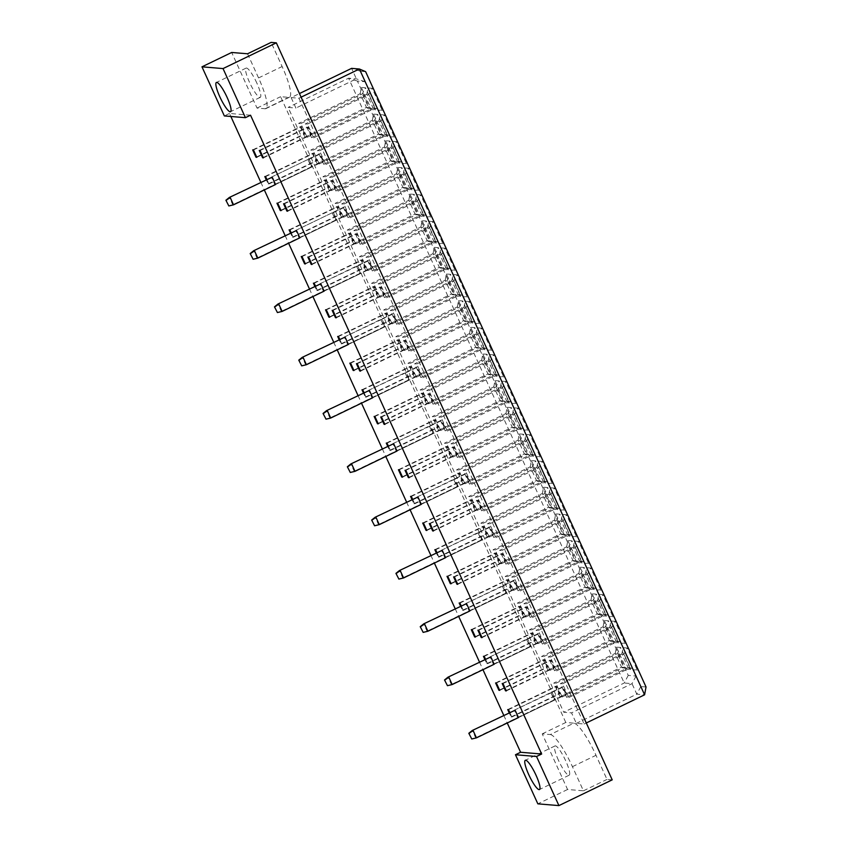<?xml version="1.0" encoding="UTF-8"?>
<svg xmlns="http://www.w3.org/2000/svg" width="848" height="848" viewBox="0 0 848 848"><rect width="100%" height="100%" fill="white"/><g stroke="black" fill="none" stroke-linecap="round" stroke-linejoin="round"><path stroke-width="0.64" stroke-dasharray="4.24 3.18" d="M558.45 760.264A16.25 3.169 64.2 0 1 555.027 745.933A16.25 3.169 64.2 0 1 565.733 760.868A16.25 3.169 64.2 0 1 569.167 775.189A16.25 3.169 64.2 0 1 558.45 760.264M256.827 83.03A16.25 3.169 -115.8 0 0 246.121 68.094A16.25 3.169 -115.8 0 0 249.545 82.415A16.25 3.169 -115.8 0 0 260.251 97.35A16.25 3.169 -115.8 0 0 256.827 83.03M550.288 734.548A34.81 6.784 64.2 0 1 572.442 766.677L583.435 790.813L567.566 789.488L542.222 733.87L550.288 734.548L573.863 723.164A34.81 6.784 64.2 0 1 596.006 755.292L607.009 779.418L612.214 779.853M247.552 53.784L258.555 77.921A34.81 6.784 64.2 0 1 265.89 108.618A34.81 6.784 64.2 0 1 265.095 108.745L257.029 108.078L231.684 52.47M542.222 733.87L565.796 722.485L573.863 723.164M565.796 722.485L280.603 96.693L288.67 97.361A34.81 6.784 64.2 0 0 289.465 97.234A34.81 6.784 64.2 0 0 282.13 66.536L271.127 42.4M291.14 97.573L298.941 98.22L584.134 724.012L576.333 723.365L571.552 712.871L563.74 712.225L288.119 107.41L295.92 108.056L291.14 97.573L299.45 93.556M583.435 790.813L607.009 779.418M567.566 789.488L537.844 803.84M250.542 115.211L229.469 113.452L230.847 116.473M260.813 182.235L264.332 189.941M285.108 235.543L288.617 243.249M309.403 288.839L312.912 296.556M333.688 342.147L337.207 349.853M357.983 395.454L361.492 403.16M382.278 448.751L385.787 456.468M406.574 502.058L410.082 509.765M430.858 555.366L434.377 563.072M455.153 608.663L458.662 616.379M479.449 661.97L482.957 669.676M503.733 715.277L507.252 722.984M229.469 113.452L224.349 115.932M257.029 108.078L280.603 96.693M646.028 686.975L640.834 686.541L636.042 676.047L628.241 675.4L357.4 81.079L365.202 81.726L360.421 71.232L351.602 68.359L356.383 78.853L295.92 108.056M301.093 97.181L298.941 98.22M586.286 722.973L584.134 724.012M365.202 81.726L356.383 78.853L348.581 78.196L624.213 683.011L632.014 683.658L636.795 694.152L576.333 723.365M640.834 686.541L636.795 694.152L644.597 694.809M636.042 676.047L632.014 683.658L571.552 712.871M628.241 675.4L624.213 683.011L563.74 712.225M357.4 81.079L348.581 78.196L288.119 107.41M360.421 71.232L365.626 71.667M623.026 647.66L633.106 669.793L637.304 670.143L627.213 648.01L623.026 647.66L621.87 653.925L623.98 654.094L630.244 667.842L628.135 667.662L621.87 653.925L560.39 683.626L562.489 683.806L568.754 697.544L566.655 697.374L560.39 683.626M616.411 647.109L626.502 669.242L630.689 669.591L620.598 647.459L616.411 647.109L615.266 653.373L617.376 653.543L623.64 667.291L621.531 667.111L615.266 653.373L553.776 683.075L555.885 683.255L562.15 696.992L560.04 696.823L553.776 683.075M610.878 621.001L620.969 643.144L625.156 643.494L615.065 621.351L610.878 621.001L609.733 627.266L611.832 627.446L618.097 641.194L615.998 641.014L609.733 627.266L548.243 656.977L550.352 657.147L556.606 670.895L554.507 670.726L548.243 656.977M604.264 620.45L614.355 642.593L618.542 642.943L608.461 620.8L604.264 620.45L603.119 626.714L605.228 626.895L611.493 640.643L609.383 640.463L603.119 626.714L541.628 656.426L543.738 656.596L550.002 670.344L547.893 670.174L541.628 656.426M598.73 594.353L608.822 616.496L613.009 616.846L602.917 594.702L598.73 594.353L597.586 600.617L599.695 600.787L605.96 614.535L603.85 614.365L597.586 600.617L536.095 630.318L538.204 630.499L544.469 644.247L542.36 644.067L536.095 630.318M592.127 593.801L602.207 615.945L606.405 616.295L596.314 594.151L592.127 593.801L590.971 600.066L593.081 600.246L599.345 613.984L597.236 613.814L590.971 600.066L529.491 629.767L531.59 629.947L537.855 643.696L535.745 643.515L529.491 629.767M586.583 567.704L596.674 589.837L600.861 590.187L590.77 568.054L586.583 567.704L585.438 573.969L587.547 574.138L593.812 587.887L591.703 587.706L585.438 573.969L523.947 603.67L526.057 603.85L532.321 617.588L530.212 617.418L523.947 603.67M579.979 567.153L590.07 589.286L594.257 589.636L584.166 567.503L579.979 567.153L578.834 573.418L580.933 573.587L587.198 587.335L585.099 587.155L578.834 573.418L517.344 603.119L519.442 603.299L525.707 617.037L523.608 616.867L517.344 603.119M574.435 541.045L584.526 563.189L588.713 563.538L578.622 541.395L574.435 541.045L573.29 547.31L575.4 547.49L581.664 561.238L579.555 561.058L573.29 547.31L511.8 577.022L513.909 577.191L520.174 590.939L518.064 590.759L511.8 577.022M567.831 540.494L577.923 562.637L582.11 562.987L572.018 540.844L567.831 540.494L566.687 546.759L568.796 546.939L575.05 560.687L572.951 560.507L566.687 546.759L505.196 576.47L507.305 576.64L513.57 590.388L511.461 590.219L505.196 576.47M562.288 514.397L572.379 536.54L576.566 536.89L566.475 514.747L562.288 514.397L561.143 520.661L563.252 520.831L569.517 534.579L567.407 534.41L561.143 520.661L499.652 550.363L501.762 550.543L508.026 564.291L505.917 564.111L499.652 550.363M555.684 513.846L565.775 535.989L569.962 536.339L559.871 514.195L555.684 513.846L554.539 520.11L556.648 520.29L562.913 534.028L560.804 533.858L554.539 520.11L493.048 549.811L495.158 549.992L501.422 563.74L499.313 563.56L493.048 549.811M550.14 487.748L560.231 509.881L564.418 510.231L554.338 488.098L550.14 487.748L548.995 494.013L551.105 494.183L557.369 507.931L555.26 507.751L548.995 494.013L487.505 523.714L489.614 523.894L495.879 537.632L493.769 537.462L487.505 523.714M543.536 487.197L553.627 509.33L557.814 509.68L547.723 487.547L543.536 487.197L542.391 493.462L544.501 493.631L550.765 507.38L548.656 507.199L542.391 493.462L480.901 523.163L483.01 523.343L489.275 537.081L487.165 536.911L480.901 523.163M538.003 461.089L548.094 483.233L552.281 483.583L542.19 461.439L538.003 461.089L536.858 467.354L538.957 467.534L545.222 481.282L543.123 481.102L536.858 467.354L475.368 497.066L477.466 497.235L483.731 510.984L481.632 510.803L475.368 497.066M531.389 460.538L541.48 482.682L545.667 483.031L535.576 460.888L531.389 460.538L530.244 466.803L532.353 466.983L538.618 480.731L536.508 480.551L530.244 466.803L468.753 496.515L470.863 496.684L477.127 510.432L475.018 510.263L468.753 496.515M525.855 434.441L535.947 456.584L540.134 456.934L530.042 434.791L525.855 434.441L524.711 440.706L526.809 440.875L533.074 454.623L530.975 454.454L524.711 440.706L463.22 470.407L465.329 470.587L471.594 484.335L469.485 484.155L463.22 470.407M519.241 433.89L529.332 456.033L533.519 456.383L523.439 434.24L519.241 433.89L518.096 440.154L520.206 440.335L526.47 454.072L524.361 453.903L518.096 440.154L456.606 469.856L458.715 470.036L464.98 483.784L462.87 483.604L456.606 469.856M513.708 407.793L523.799 429.925L527.986 430.275L517.895 408.142L513.708 407.793L512.563 414.057L514.672 414.227L520.937 427.975L518.828 427.795L512.563 414.057L451.072 443.758L453.182 443.939L459.446 457.676L457.337 457.507L451.072 443.758M507.104 407.241L517.185 429.374L521.382 429.724L511.291 407.591L507.104 407.241L505.949 413.506L508.058 413.676L514.323 427.424L512.213 427.244L505.949 413.506L444.469 443.207L446.567 443.387L452.832 457.125L450.733 456.955L444.469 443.207M501.56 381.134L511.651 403.277L515.838 403.627L505.747 381.483L501.56 381.134L500.415 387.398L502.525 387.578L508.789 401.327L506.68 401.146L500.415 387.398L438.925 417.11L441.034 417.28L447.299 431.028L445.189 430.848L438.925 417.11M494.956 380.582L505.048 402.726L509.235 403.076L499.143 380.932L494.956 380.582L493.812 386.847L495.91 387.027L502.175 400.775L500.076 400.595L493.812 386.847L432.321 416.559L434.43 416.728L440.684 430.477L438.586 430.307L432.321 416.559M489.413 354.485L499.504 376.629L503.691 376.978L493.6 354.835L489.413 354.485L488.268 360.75L490.377 360.919L496.642 374.668L494.532 374.498L488.268 360.75L426.777 390.451L428.887 390.631L435.151 404.379L433.042 404.199L426.777 390.451M482.809 353.934L492.9 376.077L497.087 376.427L486.996 354.284L482.809 353.934L481.664 360.199L483.773 360.379L490.038 374.116L487.929 373.947L481.664 360.199L420.173 389.9L422.283 390.08L428.547 403.828L426.438 403.648L420.173 389.9M477.265 327.837L487.356 349.97L491.543 350.319L481.463 328.187L477.265 327.837L476.12 334.101L478.23 334.271L484.494 348.019L482.385 347.839L476.12 334.101L414.63 363.803L416.739 363.983L423.004 377.72L420.894 377.551L414.63 363.803M470.661 327.286L480.752 349.418L484.939 349.768L474.848 327.635L470.661 327.286L469.516 333.55L471.626 333.72L477.89 347.468L475.781 347.288L469.516 333.55L408.026 363.251L410.135 363.432L416.4 377.169L414.29 377L408.026 363.251M465.128 301.178L475.209 323.321L479.406 323.671L469.315 301.528L465.128 301.178L463.973 307.442L466.082 307.623L472.347 321.371L470.237 321.191L463.973 307.442L402.493 337.154L404.591 337.324L410.856 351.072L408.757 350.892L402.493 337.154M458.514 300.627L468.605 322.77L472.792 323.12L462.701 300.976L458.514 300.627L457.369 306.891L459.478 307.071L465.743 320.82L463.633 320.639L457.369 306.891L395.878 336.603L397.988 336.773L404.252 350.521L402.143 350.351L395.878 336.603M452.98 274.529L463.072 296.673L467.259 297.023L457.167 274.879L452.98 274.529L451.836 280.794L453.934 280.964L460.199 294.712L458.1 294.542L451.836 280.794L390.345 310.495L392.444 310.675L398.708 324.424L396.61 324.243L390.345 310.495M446.366 273.978L456.457 296.122L460.644 296.471L450.553 274.328L446.366 273.978L445.221 280.243L447.331 280.423L453.595 294.161L451.486 293.991L445.221 280.243L383.731 309.944L385.84 310.124L392.105 323.872L389.995 323.692L383.731 309.944M440.833 247.881L450.924 270.014L455.111 270.364L445.02 248.231L440.833 247.881L439.688 254.146L441.797 254.315L448.051 268.063L445.953 267.883L439.688 254.146L378.197 283.847L380.307 284.027L386.571 297.765L384.462 297.595L378.197 283.847M434.229 247.33L444.31 269.463L448.497 269.812L438.416 247.68L434.229 247.33L433.074 253.594L435.183 253.764L441.448 267.512L439.338 267.332L433.074 253.594L371.583 283.296L373.692 283.476L379.957 297.213L377.848 297.044L371.583 283.296M428.685 221.222L438.776 243.365L442.963 243.715L432.872 221.572L428.685 221.222L427.54 227.487L429.65 227.667L435.914 241.415L433.805 241.235L427.54 227.487L366.05 257.198L368.159 257.368L374.424 271.116L372.314 270.936L366.05 257.198M422.081 220.671L432.173 242.814L436.36 243.164L426.268 221.021L422.081 220.671L420.937 226.935L423.035 227.116L429.3 240.864L427.201 240.684L420.937 226.935L359.446 256.647L361.545 256.817L367.809 270.565L365.711 270.395L359.446 256.647M416.538 194.574L426.629 216.717L430.816 217.067L420.725 194.923L416.538 194.574L415.393 200.838L417.502 201.008L423.767 214.756L421.657 214.586L415.393 200.838L353.902 230.539L356.012 230.72L362.276 244.468L360.167 244.288L353.902 230.539M409.934 194.022L420.025 216.166L424.212 216.516L414.121 194.372L409.934 194.022L408.789 200.287L410.888 200.467L417.152 214.205L415.054 214.035L408.789 200.287L347.298 229.988L349.408 230.168L355.672 243.917L353.563 243.736L347.298 229.988M404.39 167.925L414.481 190.058L418.668 190.408L408.577 168.264L404.39 167.925L403.245 174.19L405.355 174.359L411.619 188.108L409.51 187.927L403.245 174.19L341.755 203.891L343.864 204.071L350.129 217.809L348.019 217.639L341.755 203.891M397.786 167.374L407.877 189.507L412.064 189.857L401.973 167.724L397.786 167.374L396.641 173.639L398.751 173.808L405.015 187.556L402.906 187.376L396.641 173.639L335.151 203.34L337.26 203.52L343.525 217.258L341.415 217.088L335.151 203.34M392.242 141.266L402.334 163.41L406.521 163.759L396.44 141.616L392.242 141.266L391.098 147.531L393.207 147.711L399.472 161.459L397.362 161.279L391.098 147.531L329.607 177.243L331.716 177.412L337.981 191.16L335.872 190.98L329.607 177.243M385.639 140.715L395.73 162.858L399.917 163.208L389.826 141.065L385.639 140.715L384.494 146.98L386.603 147.16L392.868 160.908L390.758 160.728L384.494 146.98L323.003 176.691L325.113 176.861L331.377 190.609L329.268 190.44L323.003 176.691M380.105 114.618L390.186 136.761L394.384 137.111L384.292 114.968L380.105 114.618L378.95 120.882L381.059 121.052L387.324 134.8L385.215 134.631L378.95 120.882L317.47 150.584L319.569 150.764L325.833 164.512L323.735 164.332L317.47 150.584M373.491 114.067L383.582 136.21L387.769 136.56L377.678 114.416L373.491 114.067L372.346 120.331L374.456 120.511L380.72 134.249L378.611 134.079L372.346 120.331L310.856 150.032L312.965 150.213L319.23 163.961L317.12 163.781L310.856 150.032M367.958 87.969L378.049 110.102L382.236 110.452L372.145 88.309L367.958 87.969L366.813 94.234L368.912 94.404L375.176 108.152L373.078 107.972L366.813 94.234L305.322 123.935L307.432 124.115L313.686 137.853L311.587 137.683L305.322 123.935M361.343 87.418L371.435 109.551L375.622 109.901L365.541 87.768L361.343 87.418L360.199 93.683L362.308 93.852L368.573 107.601L366.463 107.42L360.199 93.683L298.708 123.384L300.817 123.564L307.082 137.302L304.973 137.132L298.708 123.384M266.823 179.331L268.943 183.974L268.159 183.91L266.208 179.628M291.118 232.638L293.228 237.281L292.454 237.207L290.504 232.935M315.414 285.935L317.523 290.578L316.749 290.514L314.799 286.242M339.698 339.242L341.818 343.885L341.034 343.822L339.083 339.539M363.993 392.55L366.113 397.193L365.329 397.118L363.379 392.847M388.289 445.857L390.398 450.489L389.624 450.426L387.674 446.154M412.573 499.154L414.693 503.797L413.909 503.733L411.958 499.451M436.868 552.461L438.988 557.104L438.204 557.03L436.254 552.758M461.164 605.769L463.273 610.401L462.499 610.337L460.549 606.066M485.459 659.066L487.568 663.708L486.784 663.645L484.844 659.362M509.743 712.373L511.863 717.016L511.079 716.942L509.129 712.67M271.424 177.115L307.909 159.488L308.683 159.551L312.032 166.897L275.547 184.525L274.773 184.461L271.424 177.115L319.59 153.838L320.364 153.912L323.713 161.258L322.94 161.184L319.59 153.838M295.708 230.412L332.193 212.795L332.978 212.859L336.327 220.204L299.842 237.822L299.058 237.758L295.708 230.412L343.875 207.145L344.659 207.209L348.009 214.555L347.224 214.491L343.875 207.145M320.003 283.72L357.273 266.155L360.612 273.501L324.137 291.129L323.353 291.065L320.003 283.72L368.17 260.453L368.954 260.516L372.304 267.862L371.519 267.798L368.17 260.453M344.299 337.027L381.558 319.463L384.907 326.809L348.422 344.436L347.648 344.373L344.299 337.027L392.465 313.76L393.239 313.824L396.588 321.169L395.815 321.095L392.465 313.76M368.594 390.324L405.853 372.77L409.202 380.116L372.717 397.744L371.933 397.67L368.594 390.324L416.76 367.057L417.534 367.12L420.884 374.466L420.099 374.403L416.76 367.057M392.878 443.631L430.148 426.067L433.487 433.413L397.012 451.041L396.228 450.977L392.878 443.631L441.045 420.364L441.829 420.428L445.179 427.774L444.394 427.71L441.045 420.364M417.174 496.939L454.433 479.374L457.782 486.72L421.297 504.348L420.523 504.284L417.174 496.939L465.34 473.672L466.124 473.735L469.463 481.081L468.69 481.007L465.34 473.672M441.469 550.235L478.728 532.682L482.077 540.028L445.592 557.655L444.808 557.581L441.469 550.235L489.635 526.968L490.409 527.032L493.759 534.378L492.974 534.314L489.635 526.968M465.753 603.543L503.023 585.979L506.373 593.324L469.887 610.952L469.103 610.889L465.753 603.543L513.92 580.276L514.704 580.339L518.054 587.685L517.269 587.622L513.92 580.276M490.049 656.85L527.318 639.286L530.657 646.632L494.172 664.26L493.398 664.196L490.049 656.85L538.215 633.583L538.999 633.647L542.338 640.993L541.565 640.918L538.215 633.583M514.344 710.147L551.603 692.593L554.952 699.939L518.467 717.567L517.683 717.493L514.344 710.147L562.51 686.88L563.284 686.944L566.634 694.289L565.86 694.226L562.51 686.88M256.796 157.325L304.962 134.048L304.178 133.984L300.839 126.638L301.612 126.702L304.962 134.048M256.626 156.954L304.178 133.984M253.446 149.979L301.612 126.702M252.672 149.905L300.839 126.638M268.943 183.974L317.11 160.707L316.325 160.632L312.976 153.297L313.76 153.361L317.11 160.707M268.159 183.91L316.325 160.632M265.594 176.628L313.76 153.361M264.809 176.564L312.976 153.297M280.921 210.262L328.473 187.291L325.123 179.946L325.908 180.009L329.257 187.355L328.473 187.291M276.957 203.213L325.123 179.946M277.741 203.276L325.908 180.009M281.091 210.622L329.257 187.355M292.454 237.207L340.62 213.94L337.271 206.594L338.055 206.658L341.405 214.003L340.62 213.94M289.104 229.872L337.271 206.594M289.889 229.935L338.055 206.658M293.228 237.281L341.405 214.003M305.216 263.569L352.768 240.588L349.418 233.253L350.203 233.317L353.542 240.662L352.768 240.588M301.252 256.52L349.418 233.253M302.036 256.584L350.203 233.317M305.375 263.929L353.542 240.662M316.749 290.514L364.916 267.247L361.566 259.901L362.34 259.965L365.689 267.311L364.916 267.247M313.4 283.168L361.566 259.901M314.173 283.232L362.34 259.965M317.523 290.578L365.689 267.311M329.501 316.866L377.053 293.896L373.714 286.55L374.487 286.613L377.837 293.959L377.053 293.896M325.547 309.827L373.714 286.55M326.321 309.891L374.487 286.613M329.671 317.237L377.837 293.959M341.034 343.822L389.2 320.555L385.861 313.209L386.635 313.272L389.985 320.618L389.2 320.555M337.684 336.476L385.861 313.209M338.469 336.539L386.635 313.272M341.818 343.885L389.985 320.618M353.796 370.173L401.348 347.203L397.998 339.857L398.783 339.921L402.132 347.267L401.348 347.203M349.832 363.124L397.998 339.857M350.616 363.188L398.783 339.921M353.966 370.534L402.132 347.267M365.329 397.118L413.495 373.851L410.146 366.506L410.93 366.569L414.28 373.915L413.495 373.851M361.979 389.783L410.146 366.506M362.764 389.847L410.93 366.569M366.113 397.193L414.28 373.915M378.091 423.481L425.643 400.51L422.293 393.165L423.078 393.228L426.417 400.574L425.643 400.51M374.127 416.432L422.293 393.165M374.911 416.495L423.078 393.228M378.25 423.841L426.417 400.574M389.624 450.426L437.791 427.159L434.441 419.813L435.225 419.877L438.564 427.222L437.791 427.159M386.275 443.08L434.441 419.813M387.048 443.144L435.225 419.877M390.398 450.489L438.564 427.222M402.387 476.777L449.938 453.807L446.589 446.461L447.362 446.525L450.712 453.871L449.938 453.807M398.422 469.739L446.589 446.461M399.196 469.803L447.362 446.525M402.546 477.148L450.712 453.871M413.909 503.733L462.075 480.466L458.736 473.12L459.51 473.184L462.86 480.53L462.075 480.466M410.57 496.387L458.736 473.12M411.344 496.451L459.51 473.184M414.693 503.797L462.86 480.53M426.671 530.085L474.223 507.115L470.873 499.769L471.658 499.832L475.007 507.178L474.223 507.115M422.707 523.036L470.873 499.769M423.491 523.099L471.658 499.832M426.841 530.445L475.007 507.178M438.204 557.03L486.37 533.763L483.021 526.417L483.805 526.481L487.155 533.827L486.37 533.763M434.854 549.695L483.021 526.417M435.639 549.758L483.805 526.481M438.988 557.104L487.155 533.827M450.966 583.392L498.518 560.422L495.168 553.076L495.953 553.14L499.302 560.486L498.518 560.422M447.002 576.343L495.168 553.076M447.786 576.407L495.953 553.14M451.136 583.753L499.302 560.486M462.499 610.337L510.666 587.07L507.316 579.725L508.1 579.788L511.439 587.134L510.666 587.07M459.15 602.992L507.316 579.725M459.934 603.055L508.1 579.788M463.273 610.401L511.439 587.134M475.262 636.689L522.813 613.719L519.464 606.373L520.237 606.437L523.587 613.782L522.813 613.719M471.297 629.651L519.464 606.373M472.071 629.714L520.237 606.437M475.421 637.06L523.587 613.782M486.784 663.645L534.95 640.378L531.611 633.032L532.385 633.096L535.735 640.441L534.95 640.378M483.445 656.299L531.611 633.032M484.219 656.363L532.385 633.096M487.568 663.708L535.735 640.441M499.546 689.996L547.098 667.026L543.759 659.68L544.533 659.744L547.882 667.09L547.098 667.026M495.592 682.947L543.759 659.68M496.366 683.011L544.533 659.744M499.716 690.357L547.882 667.09M511.079 716.942L559.245 693.675L555.896 686.329L556.68 686.392L560.03 693.738L559.245 693.675M507.729 709.606L555.896 686.329M508.514 709.67L556.68 686.392M511.863 717.016L560.03 693.738M263.24 157.505L310.792 134.535L307.442 127.189L308.227 127.253L311.566 134.599L310.792 134.535M259.276 150.456L307.442 127.189M260.05 150.531L308.227 127.253M263.399 157.866L311.566 134.599M274.773 184.461L322.94 161.184M308.683 159.551L320.364 153.912M275.547 184.525L323.713 161.258M287.525 210.813L335.077 187.843L331.738 180.497L332.511 180.56L335.861 187.906L335.077 187.843M283.571 203.764L331.738 180.497M284.345 203.827L332.511 180.56M287.695 211.173L335.861 187.906M299.058 237.758L347.224 214.491M332.978 212.859L344.659 207.209M299.842 237.822L348.009 214.555M311.82 264.12L359.372 241.139L356.022 233.794L356.807 233.868L360.156 241.214L359.372 241.139M307.856 257.071L356.022 233.794M308.64 257.135L356.807 233.868M311.99 264.481L360.156 241.214M323.353 291.065L371.519 267.798M357.273 266.155L368.954 260.516M324.137 291.129L372.304 267.862M336.115 317.417L383.667 294.447L380.317 287.101L381.102 287.165L384.441 294.51L383.667 294.447M332.151 310.368L380.317 287.101M332.935 310.442L381.102 287.165M336.274 317.777L384.441 294.51M347.648 344.373L395.815 321.095M381.558 319.463L393.239 313.824M348.422 344.436L396.588 321.169M360.411 370.724L407.952 347.754L404.613 340.408L405.386 340.472L408.736 347.818L407.952 347.754M356.446 363.675L404.613 340.408M357.22 363.739L405.386 340.472M360.57 371.085L408.736 347.818M371.933 397.67L420.099 374.403M405.853 372.77L417.534 367.12M372.717 397.744L420.884 374.466M384.695 424.032L432.247 401.051L428.897 393.716L429.682 393.779L433.031 401.125L432.247 401.051M380.731 416.983L428.897 393.716M381.515 417.046L429.682 393.779M384.865 424.392L433.031 401.125M396.228 450.977L444.394 427.71M430.148 426.067L441.829 420.428M397.012 451.041L445.179 427.774M408.99 477.329L456.542 454.358L453.192 447.013L453.977 447.076L457.326 454.422L456.542 454.358M405.026 470.28L453.192 447.013M405.81 470.354L453.977 447.076M409.149 477.7L457.326 454.422M420.523 504.284L468.69 481.007M454.433 479.374L466.124 473.735M421.297 504.348L469.463 481.081M433.286 530.636L480.837 507.666L477.488 500.32L478.261 500.384L481.611 507.729L480.837 507.666M429.321 523.587L477.488 500.32M430.095 523.651L478.261 500.384M433.445 530.996L481.611 507.729M444.808 557.581L492.974 534.314M478.728 532.682L490.409 527.032M445.592 557.655L493.759 534.378M457.57 583.943L505.122 560.963L501.783 553.627L502.557 553.691L505.906 561.037L505.122 560.963M453.606 576.894L501.783 553.627M454.39 576.958L502.557 553.691M457.74 584.304L505.906 561.037M469.103 610.889L517.269 587.622M503.023 585.979L514.704 580.339M469.887 610.952L518.054 587.685M481.865 637.24L529.417 614.27L526.067 606.924L526.852 606.988L530.201 614.334L529.417 614.27M477.901 630.191L526.067 606.924M478.685 630.265L526.852 606.988M482.035 637.611L530.201 614.334M493.398 664.196L541.565 640.918M527.318 639.286L538.999 633.647M494.172 664.26L542.338 640.993M506.161 690.548L553.712 667.577L550.363 660.232L551.147 660.295L554.486 667.641L553.712 667.577M502.196 683.499L550.363 660.232M502.97 683.562L551.147 660.295M506.32 690.908L554.486 667.641M517.683 717.493L565.86 694.226M551.603 692.593L563.284 686.944M518.467 717.567L566.634 694.289M307.082 137.302L368.573 107.601L375.622 109.901M304.973 137.132L366.463 107.42L371.435 109.551M300.817 123.564L362.308 93.852L365.541 87.768M313.686 137.853L375.176 108.152L382.236 110.452M311.587 137.683L373.078 107.972L378.049 110.102M307.432 124.115L368.912 94.404L372.145 88.309M319.23 163.961L380.72 134.249L387.769 136.56M317.12 163.781L378.611 134.079L383.582 136.21M312.965 150.213L374.456 120.511L377.678 114.416M325.833 164.512L387.324 134.8L394.384 137.111M323.735 164.332L385.215 134.631L390.186 136.761M319.569 150.764L381.059 121.052L384.292 114.968M331.377 190.609L392.868 160.908L399.917 163.208M329.268 190.44L390.758 160.728L395.73 162.858M325.113 176.861L386.603 147.16L389.826 141.065M337.981 191.16L399.472 161.459L406.521 163.759M335.872 190.98L397.362 161.279L402.334 163.41M331.716 177.412L393.207 147.711L396.44 141.616M343.525 217.258L405.015 187.556L412.064 189.857M341.415 217.088L402.906 187.376L407.877 189.507M337.26 203.52L398.751 173.808L401.973 167.724M350.129 217.809L411.619 188.108L418.668 190.408M348.019 217.639L409.51 187.927L414.481 190.058M343.864 204.071L405.355 174.359L408.577 168.264M355.672 243.917L417.152 214.205L424.212 216.516M353.563 243.736L415.054 214.035L420.025 216.166M349.408 230.168L410.888 200.467L414.121 194.372M362.276 244.468L423.767 214.756L430.816 217.067M360.167 244.288L421.657 214.586L426.629 216.717M356.012 230.72L417.502 201.008L420.725 194.923M367.809 270.565L429.3 240.864L436.36 243.164M365.711 270.395L427.201 240.684L432.173 242.814M361.545 256.817L423.035 227.116L426.268 221.021M374.424 271.116L435.914 241.415L442.963 243.715M372.314 270.936L433.805 241.235L438.776 243.365M368.159 257.368L429.65 227.667L432.872 221.572M379.957 297.213L441.448 267.512L448.497 269.812M377.848 297.044L439.338 267.332L444.31 269.463M373.692 283.476L435.183 253.764L438.416 247.68M386.571 297.765L448.051 268.063L455.111 270.364M384.462 297.595L445.953 267.883L450.924 270.014M380.307 284.027L441.797 254.315L445.02 248.231M392.105 323.872L453.595 294.161L460.644 296.471M389.995 323.692L451.486 293.991L456.457 296.122M385.84 310.124L447.331 280.423L450.553 274.328M398.708 324.424L460.199 294.712L467.259 297.023M396.61 324.243L458.1 294.542L463.072 296.673M392.444 310.675L453.934 280.964L457.167 274.879M404.252 350.521L465.743 320.82L472.792 323.12M402.143 350.351L463.633 320.639L468.605 322.77M397.988 336.773L459.478 307.071L462.701 300.976M410.856 351.072L472.347 321.371L479.406 323.671M408.757 350.892L470.237 321.191L475.209 323.321M404.591 337.324L466.082 307.623L469.315 301.528M416.4 377.169L477.89 347.468L484.939 349.768M414.29 377L475.781 347.288L480.752 349.418M410.135 363.432L471.626 333.72L474.848 327.635M423.004 377.72L484.494 348.019L491.543 350.319M420.894 377.551L482.385 347.839L487.356 349.97M416.739 363.983L478.23 334.271L481.463 328.187M428.547 403.828L490.038 374.116L497.087 376.427M426.438 403.648L487.929 373.947L492.9 376.077M422.283 390.08L483.773 360.379L486.996 354.284M435.151 404.379L496.642 374.668L503.691 376.978M433.042 404.199L494.532 374.498L499.504 376.629M428.887 390.631L490.377 360.919L493.6 354.835M440.684 430.477L502.175 400.775L509.235 403.076M438.586 430.307L500.076 400.595L505.048 402.726M434.43 416.728L495.91 387.027L499.143 380.932M447.299 431.028L508.789 401.327L515.838 403.627M445.189 430.848L506.68 401.146L511.651 403.277M441.034 417.28L502.525 387.578L505.747 381.483M452.832 457.125L514.323 427.424L521.382 429.724M450.733 456.955L512.213 427.244L517.185 429.374M446.567 443.387L508.058 413.676L511.291 407.591M459.446 457.676L520.937 427.975L527.986 430.275M457.337 457.507L518.828 427.795L523.799 429.925M453.182 443.939L514.672 414.227L517.895 408.142M464.98 483.784L526.47 454.072L533.519 456.383M462.87 483.604L524.361 453.903L529.332 456.033M458.715 470.036L520.206 440.335L523.439 434.24M471.594 484.335L533.074 454.623L540.134 456.934M469.485 484.155L530.975 454.454L535.947 456.584M465.329 470.587L526.809 440.875L530.042 434.791M477.127 510.432L538.618 480.731L545.667 483.031M475.018 510.263L536.508 480.551L541.48 482.682M470.863 496.684L532.353 466.983L535.576 460.888M483.731 510.984L545.222 481.282L552.281 483.583M481.632 510.803L543.123 481.102L548.094 483.233M477.466 497.235L538.957 467.534L542.19 461.439M489.275 537.081L550.765 507.38L557.814 509.68M487.165 536.911L548.656 507.199L553.627 509.33M483.01 523.343L544.501 493.631L547.723 487.547M495.879 537.632L557.369 507.931L564.418 510.231M493.769 537.462L555.26 507.751L560.231 509.881M489.614 523.894L551.105 494.183L554.338 488.098M501.422 563.74L562.913 534.028L569.962 536.339M499.313 563.56L560.804 533.858L565.775 535.989M495.158 549.992L556.648 520.29L559.871 514.195M508.026 564.291L569.517 534.579L576.566 536.89M505.917 564.111L567.407 534.41L572.379 536.54M501.762 550.543L563.252 520.831L566.475 514.747M513.57 590.388L575.05 560.687L582.11 562.987M511.461 590.219L572.951 560.507L577.923 562.637M507.305 576.64L568.796 546.939L572.018 540.844M520.174 590.939L581.664 561.238L588.713 563.538M518.064 590.759L579.555 561.058L584.526 563.189M513.909 577.191L575.4 547.49L578.622 541.395M525.707 617.037L587.198 587.335L594.257 589.636M523.608 616.867L585.099 587.155L590.07 589.286M519.442 603.299L580.933 573.587L584.166 567.503M532.321 617.588L593.812 587.887L600.861 590.187M530.212 617.418L591.703 587.706L596.674 589.837M526.057 603.85L587.547 574.138L590.77 568.054M537.855 643.696L599.345 613.984L606.405 616.295M535.745 643.515L597.236 613.814L602.207 615.945M531.59 629.947L593.081 600.246L596.314 594.151M544.469 644.247L605.96 614.535L613.009 616.846M542.36 644.067L603.85 614.365L608.822 616.496M538.204 630.499L599.695 600.787L602.917 594.702M550.002 670.344L611.493 640.643L618.542 642.943M547.893 670.174L609.383 640.463L614.355 642.593M543.738 656.596L605.228 626.895L608.461 620.8M556.606 670.895L618.097 641.194L625.156 643.494M554.507 670.726L615.998 641.014L620.969 643.144M550.352 657.147L611.832 627.446L615.065 621.351M562.15 696.992L623.64 667.291L630.689 669.591M560.04 696.823L621.531 667.111L626.502 669.242M555.885 683.255L617.376 653.543L620.598 647.459M568.754 697.544L630.244 667.842L637.304 670.143M566.655 697.374L628.135 667.662L633.106 669.793M562.489 683.806L623.98 654.094L627.213 648.01M307.909 159.488L311.248 166.833L312.032 166.897M233.529 204.824L232.755 204.76L229.405 197.414M311.248 166.833L232.755 204.76L228.472 205.916M332.193 212.795L335.543 220.141L336.327 220.204M257.824 258.131L257.039 258.057L253.69 250.711M335.543 220.141L257.039 258.057L252.768 259.223M356.489 266.092L359.838 273.438L360.612 273.501M282.119 311.428L281.335 311.364L277.985 304.019M359.838 273.438L281.335 311.364L277.063 312.52M380.784 319.399L384.123 326.745L384.907 326.809M306.404 364.735L305.63 364.672L302.28 357.326M384.123 326.745L305.63 364.672L301.347 365.827M405.068 372.707L408.418 380.052L409.202 380.116M330.699 418.043L329.914 417.969L326.575 410.623M408.418 380.052L329.914 417.969L325.643 419.135M429.364 426.003L432.713 433.349L433.487 433.413M354.994 471.34L354.21 471.276L350.86 463.93M432.713 433.349L354.21 471.276L349.938 472.431M453.659 479.311L457.008 486.657L457.782 486.72M379.279 524.647L378.505 524.583L375.155 517.238M457.008 486.657L378.505 524.583L374.233 525.739M477.943 532.618L481.293 539.964L482.077 540.028M403.574 577.954L402.789 577.88L399.45 570.534M481.293 539.964L402.789 577.88L398.518 579.046M502.239 585.915L505.588 593.261L506.373 593.324M427.869 631.251L427.085 631.188L423.735 623.842M505.588 593.261L427.085 631.188L422.813 632.343M526.534 639.222L529.883 646.568L530.657 646.632M452.154 684.559L451.38 684.495L448.03 677.149M529.883 646.568L451.38 684.495L447.108 685.65M550.829 692.53L554.168 699.876L554.952 699.939M476.449 737.866L475.675 737.792L472.325 730.457M554.168 699.876L475.675 737.792L471.393 738.958M258.555 77.921L282.13 66.536M265.095 108.745L288.67 97.361M572.442 766.677L596.006 755.292M555.027 745.933L525.304 760.296M246.121 68.094L216.399 82.457M265.89 108.618L289.465 97.234M260.251 97.35L230.529 111.713M569.167 775.189L539.445 789.552"/><path stroke-width="1.27" d="M528.739 774.616A16.25 3.169 64.2 0 1 525.304 760.296A16.25 3.169 64.2 0 1 536.021 775.22A16.25 3.169 64.2 0 1 539.445 789.552A16.25 3.169 64.2 0 1 528.739 774.616M219.823 96.778A16.25 3.169 64.2 0 1 216.399 82.457A16.25 3.169 64.2 0 1 227.105 97.382A16.25 3.169 64.2 0 1 230.529 111.713A16.25 3.169 64.2 0 1 219.823 96.778M224.349 115.932L201.972 66.822L223.035 68.582L245.422 117.681L224.349 115.932M536.54 756.49L558.917 805.6L537.844 803.84L515.467 754.741L536.54 756.49L541.66 754.02L250.542 115.211L245.422 117.681M201.972 66.822L231.684 52.47L247.552 53.784L271.127 42.4L276.331 42.835L612.214 779.853L558.917 805.6M276.331 42.835L223.035 68.582M230.847 116.473L260.813 182.235M264.332 189.941L285.108 235.543M288.617 243.249L309.403 288.839M312.912 296.556L333.688 342.147M337.207 349.853L357.983 395.454M361.492 403.16L382.278 448.751M385.787 456.468L406.574 502.058M410.082 509.765L430.858 555.366M434.377 563.072L455.153 608.663M458.662 616.379L479.449 661.97M482.957 669.676L503.733 715.277M507.252 722.984L520.598 752.261L515.467 754.741M301.093 97.181L359.404 69.006L365.626 71.667L646.028 686.975L644.597 694.809L359.404 69.006L351.602 68.359L299.45 93.556M644.597 694.809L586.286 722.973M520.598 752.261L541.66 754.02M266.208 179.628L264.809 176.564L265.594 176.628L266.823 179.331M253.446 149.979L256.796 157.325L256.011 157.251L252.672 149.905L253.446 149.979M281.091 210.622L280.306 210.558L276.957 203.213L277.741 203.276L281.091 210.622M290.504 232.935L289.104 229.872L289.889 229.935L291.118 232.638M305.375 263.929L304.602 263.866L301.252 256.52L302.036 256.584L305.375 263.929M314.799 286.242L313.4 283.168L314.173 283.232L315.414 285.935M329.671 317.237L328.886 317.163L325.547 309.827L326.321 309.891L329.671 317.237M339.083 339.539L337.684 336.476L338.469 336.539L339.698 339.242M353.966 370.534L353.181 370.47L349.832 363.124L350.616 363.188L353.966 370.534M363.379 392.847L361.979 389.783L362.764 389.847L363.993 392.55M378.25 423.841L377.477 423.777L374.127 416.432L374.911 416.495L378.25 423.841M387.674 446.154L386.275 443.08L387.048 443.144L388.289 445.857M402.546 477.148L401.761 477.074L398.422 469.739L399.196 469.803L402.546 477.148M411.958 499.451L410.57 496.387L411.344 496.451L412.573 499.154M426.841 530.445L426.056 530.382L422.707 523.036L423.491 523.099L426.841 530.445M436.254 552.758L434.854 549.695L435.639 549.758L436.868 552.461M451.136 583.753L450.352 583.689L447.002 576.343L447.786 576.407L451.136 583.753M460.549 606.066L459.15 602.992L459.934 603.055L461.164 605.769M475.421 637.06L474.647 636.986L471.297 629.651L472.071 629.714L475.421 637.06M484.844 659.362L483.445 656.299L484.219 656.363L485.459 659.066M499.716 690.357L498.931 690.293L495.592 682.947L496.366 683.011L499.716 690.357M509.129 712.67L507.729 709.606L508.514 709.67L509.743 712.373M263.399 157.866L262.626 157.802L259.276 150.456L260.05 150.531L263.399 157.866M225.897 200.245L229.405 197.414L272.197 177.179L275.547 184.525L233.529 204.824L228.843 205.947L225.897 200.245L228.843 205.947M287.695 211.173L286.91 211.11L283.571 203.764L284.345 203.827L287.695 211.173M250.181 253.552L253.69 250.711L296.493 230.486L299.842 237.822L257.824 258.131L253.128 259.255L250.181 253.552L253.128 259.255M311.99 264.481L311.205 264.417L307.856 257.071L308.64 257.135L311.99 264.481M274.476 306.859L277.985 304.019L320.788 283.783L324.137 291.129L282.119 311.428L277.423 312.552L274.476 306.859L277.423 312.552M336.274 317.777L335.501 317.714L332.151 310.368L332.935 310.442L336.274 317.777M298.772 360.156L302.28 357.326L345.072 337.091L348.422 344.436L306.404 364.735L301.718 365.859L298.772 360.156L301.718 365.859M360.57 371.085L359.785 371.021L356.446 363.675L357.22 363.739L360.57 371.085M323.067 413.464L326.575 410.623L369.368 390.398L372.717 397.744L330.699 418.043L326.014 419.166L323.067 413.464L326.014 419.166M384.865 424.392L384.08 424.329L380.731 416.983L381.515 417.046L384.865 424.392M347.351 466.771L350.86 463.93L393.663 443.695L397.012 451.041L354.994 471.34L350.298 472.463L347.351 466.771L350.298 472.463M409.149 477.7L408.376 477.625L405.026 470.28L405.81 470.354L409.149 477.7M371.647 520.068L375.155 517.238L417.958 497.002L421.297 504.348L379.279 524.647L374.593 525.771L371.647 520.068L374.593 525.771M433.445 530.996L432.671 530.933L429.321 523.587L430.095 523.651L433.445 530.996M395.942 573.375L399.45 570.534L442.243 550.31L445.592 557.655L403.574 577.954L398.889 579.078L395.942 573.375L398.889 579.078M457.74 584.304L456.955 584.24L453.606 576.894L454.39 576.958L457.74 584.304M420.226 626.683L423.735 623.842L466.538 603.606L469.887 610.952L427.869 631.251L423.173 632.375L420.226 626.683L423.173 632.375M482.035 637.611L481.251 637.537L477.901 630.191L478.685 630.265L482.035 637.611M444.522 679.979L448.03 677.149L490.833 656.914L494.172 664.26L452.154 684.559L447.468 685.682L444.522 679.979L447.468 685.682M506.32 690.908L505.546 690.844L502.196 683.499L502.97 683.562L506.32 690.908M468.817 733.287L472.325 730.457L515.118 710.221L518.467 717.567L476.449 737.866L471.764 738.99L468.817 733.287L471.764 738.99M256.011 157.251L256.626 156.954M280.306 210.558L280.921 210.262M304.602 263.866L305.216 263.569M328.886 317.163L329.501 316.866M353.181 370.47L353.796 370.173M377.477 423.777L378.091 423.481M401.761 477.074L402.387 476.777M426.056 530.382L426.671 530.085M450.352 583.689L450.966 583.392M474.647 636.986L475.262 636.689M498.931 690.293L499.546 689.996M262.626 157.802L263.24 157.505M286.91 211.11L287.525 210.813M311.205 264.417L311.82 264.12M335.501 317.714L336.115 317.417M359.785 371.021L360.411 370.724M384.08 424.329L384.695 424.032M408.376 477.625L408.99 477.329M432.671 530.933L433.286 530.636M456.955 584.24L457.57 583.943M481.251 637.537L481.865 637.24M505.546 690.844L506.161 690.548M229.405 197.414L272.197 177.179M226.257 200.276L230.179 197.478L233.529 204.824M253.69 250.711L296.493 230.486M250.552 253.584L254.474 250.785L257.824 258.131M277.985 304.019L320.788 283.783M274.847 306.891L278.769 304.082L282.119 311.428M302.28 357.326L345.072 337.091M299.132 360.188L303.054 357.39L306.404 364.735M326.575 410.623L369.368 390.398M323.427 413.495L327.349 410.697L330.699 418.043M350.86 463.93L393.663 443.695M347.722 466.803L351.644 463.994L354.994 471.34M375.155 517.238L417.958 497.002M372.007 520.1L375.94 517.301L379.279 524.647M399.45 570.534L442.243 550.31M396.302 573.407L400.224 570.609L403.574 577.954M423.735 623.842L466.538 603.606M420.597 626.714L424.519 623.905L427.869 631.251M448.03 677.149L490.833 656.914M444.882 680.011L448.815 677.213L452.154 684.559M472.325 730.457L515.118 710.221M469.177 733.319L473.099 730.52L476.449 737.866"/></g></svg>

